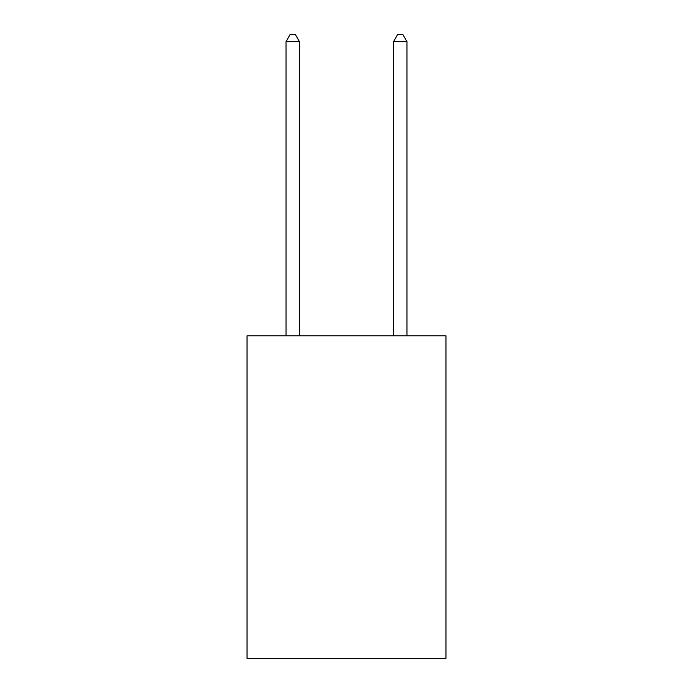 <?xml version="1.0" encoding="UTF-8"?>
<svg xmlns="http://www.w3.org/2000/svg" width="693" height="693" viewBox="0 0 693 693"><rect width="100%" height="100%" fill="white"/><g stroke="black" fill="none" stroke-linecap="round" stroke-linejoin="round"><path stroke-width="1.04" d="M445.954 335.802L445.954 658.35L247.046 658.35L247.046 335.802L445.954 335.802M299.463 335.802L299.463 41.641L286.018 41.641L286.018 335.802M286.018 41.641L290.055 34.65L295.426 34.65L299.463 41.641M406.982 335.802L406.982 41.641L393.537 41.641L393.537 335.802M393.537 41.641L397.574 34.65L402.945 34.65L406.982 41.641"/></g></svg>
